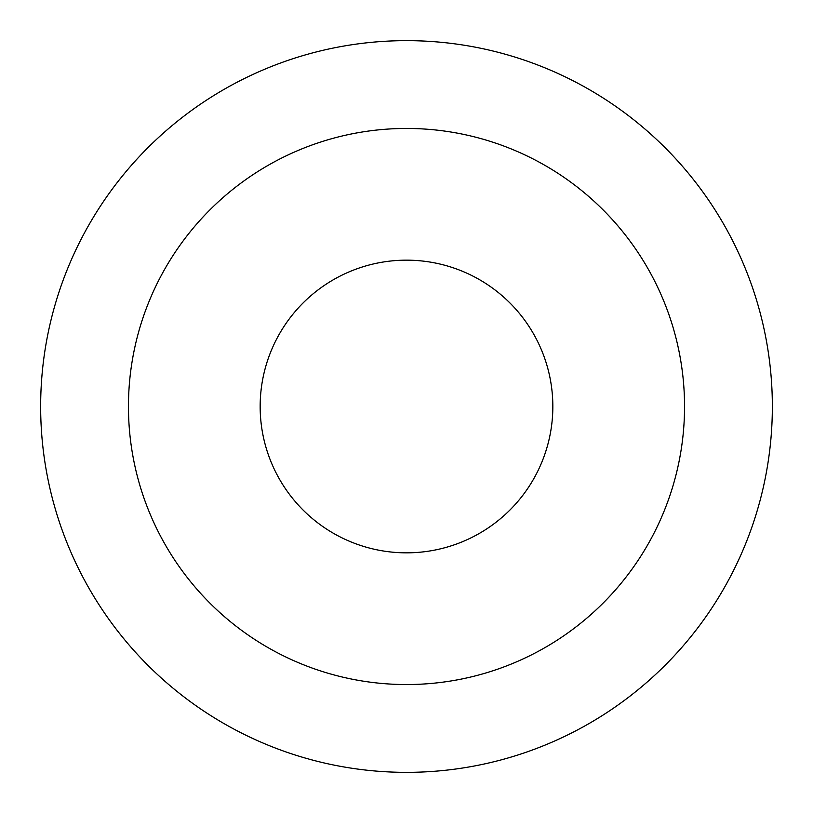 <?xml version="1.0" encoding="UTF-8"?>
<svg xmlns="http://www.w3.org/2000/svg" width="813" height="813" viewBox="0 0 813 813"><rect width="100%" height="100%" fill="white"/><g stroke="black" fill="none" stroke-linecap="round" stroke-linejoin="round"><path stroke-width="1.22" d="M552.84 406.5A146.34 146.34 0 0 1 406.5 552.84A146.34 146.34 0 0 1 260.16 406.5A146.34 146.34 0 0 1 406.5 260.16A146.34 146.34 0 0 1 552.84 406.5M40.65 406.5A365.85 365.85 0 0 1 406.5 40.65A365.85 365.85 0 0 1 772.35 406.5A365.85 365.85 0 0 1 406.5 772.35A365.85 365.85 0 0 1 40.65 406.5M128.454 406.5A278.046 278.046 0 0 1 406.5 128.454A278.046 278.046 0 0 1 684.546 406.5A278.046 278.046 0 0 1 406.5 684.546A278.046 278.046 0 0 1 128.454 406.5"/></g></svg>
